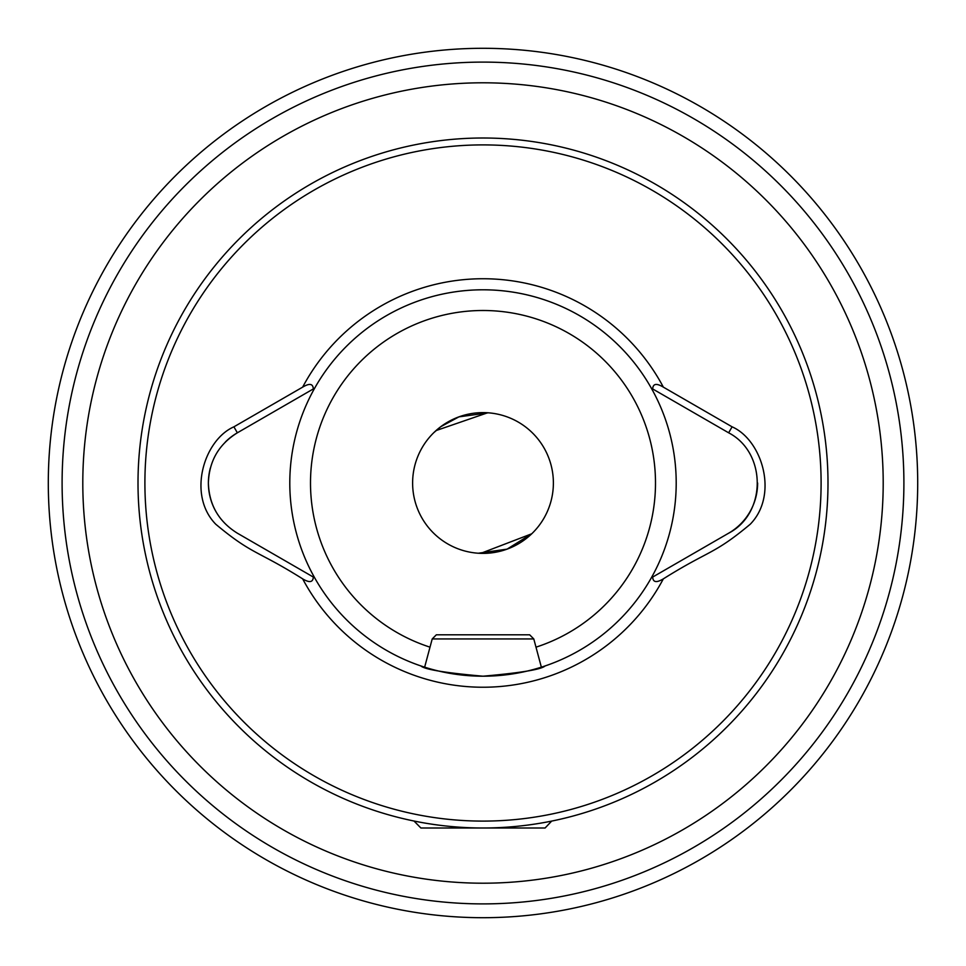 <?xml version="1.0" encoding="UTF-8"?>
<svg xmlns="http://www.w3.org/2000/svg" width="966" height="966" viewBox="0 0 966 966"><rect width="100%" height="100%" fill="white"/><g stroke="black" fill="none" stroke-linecap="round" stroke-linejoin="round"><path stroke-width="1.45" d="M313.31 388.948L237.358 432.804C218.775 444.36 209.115 461.096 208.378 483C209.079 504.856 218.739 521.592 237.358 533.196L314.675 577.837A193.2 193.2 0 0 0 483 676.2C445.241 672.855 424.545 669.438 420.898 665.948L424.642 667.18L432.213 638.937L533.787 638.937L541.358 667.18L545.102 665.948C541.431 669.45 520.734 672.867 483 676.2A193.2 193.2 0 0 0 651.326 388.163A193.2 193.2 0 0 0 314.675 388.163L313.31 388.948C313.044 383.623 309.482 383.019 302.648 387.137L233.905 426.827C203.983 439.953 187.006 494.749 215.756 524.224C252.488 554.931 257.077 550.209 302.66 578.863C309.482 582.981 313.032 582.377 313.31 577.052M210.359 468.003A57.96 57.96 0 0 0 216.13 511.956M483 827.995A344.995 344.995 0 0 0 827.995 483A344.995 344.995 0 0 0 483 138.005A344.995 344.995 0 0 0 138.005 483A344.995 344.995 0 0 0 483 827.995A344.995 344.995 0 0 1 138.005 483A344.995 344.995 0 0 1 483 138.005M478.327 553.228L507.065 549.135L531.723 533.787L480.742 553.349M433.831 432.647L440.713 426.731L458.922 416.865L488.301 412.82M917.7 483A434.7 434.7 0 0 1 483 917.7A434.7 434.7 0 0 1 48.3 483A434.7 434.7 0 0 1 483 48.3A434.7 434.7 0 0 1 917.7 483A434.7 434.7 0 0 0 483 48.3A434.7 434.7 0 0 0 48.3 483M487.673 412.772L436.052 430.57M553.385 483A70.385 70.385 0 0 0 483 412.615A70.385 70.385 0 0 0 412.615 483A70.385 70.385 0 0 0 483 553.385A70.385 70.385 0 0 0 553.385 483M314.614 577.801L314.675 577.837A193.2 193.2 0 0 1 483 289.8A193.2 193.2 0 0 1 651.326 388.163L728.642 432.804C766.738 452.595 766.787 513.381 728.642 533.196L652.69 577.052C652.956 582.377 656.506 582.981 663.34 578.863C709.467 549.908 713.403 554.979 750.244 524.224C778.994 494.749 762.017 439.953 732.095 426.827L663.352 387.137C656.506 383.019 652.956 383.623 652.69 388.948M652.69 577.052L651.386 577.801M233.905 426.827L237.358 432.804A57.96 57.96 0 0 0 225.368 441.993M757.622 483.012A57.96 57.96 0 0 1 728.642 533.196M551.658 821.1L545.102 827.995L420.898 827.995L414.003 821.028M432.213 638.937L436.354 634.795L529.646 634.795L533.787 638.937M535.997 647.16A172.503 172.503 0 0 0 568.02 332.908A172.503 172.503 0 0 0 332.908 397.98A172.503 172.503 0 0 0 430.003 647.16M82.798 483A400.202 400.202 0 0 1 483 82.798A400.202 400.202 0 0 1 883.202 483A400.202 400.202 0 0 1 483 883.202A400.202 400.202 0 0 1 82.798 483M483 821.1A338.1 338.1 0 0 0 821.1 483A338.1 338.1 0 0 0 483 144.9A338.1 338.1 0 0 0 144.9 483A338.1 338.1 0 0 0 483 821.1M903.898 483A420.898 420.898 0 0 1 483 903.898A420.898 420.898 0 0 1 62.102 483A420.898 420.898 0 0 1 483 62.102A420.898 420.898 0 0 1 903.898 483M302.66 578.863A204.237 204.237 0 0 0 663.34 578.863M483 676.2A193.2 193.2 0 0 0 651.326 577.837M663.352 387.137A204.237 204.237 0 0 0 302.648 387.137M728.642 432.804L732.095 426.827"/></g></svg>
